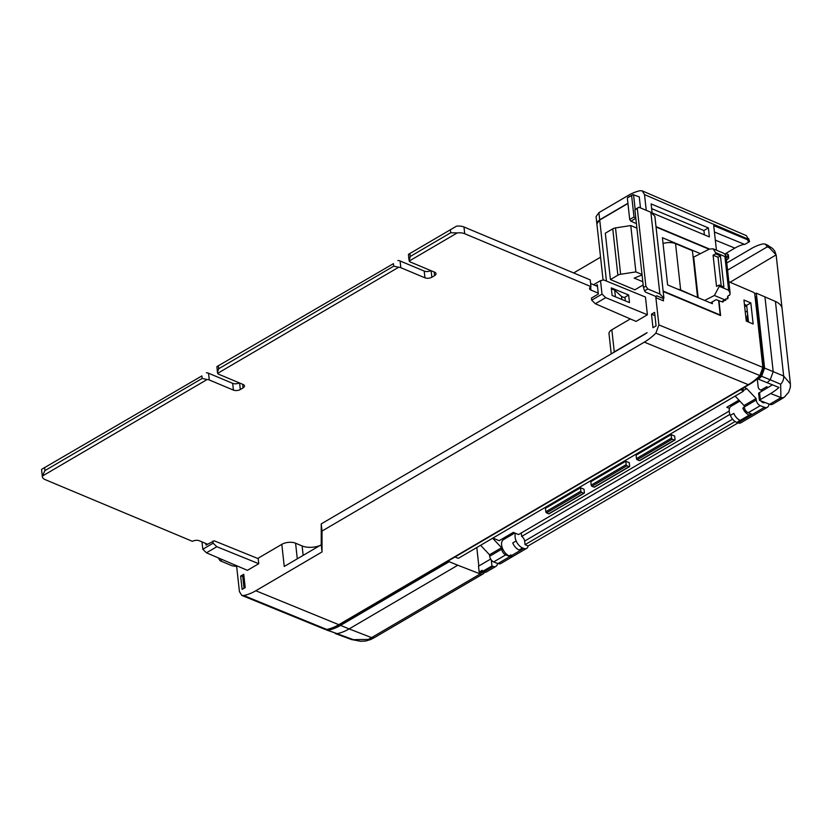 <?xml version="1.0" encoding="UTF-8"?>
<svg xmlns="http://www.w3.org/2000/svg" width="832" height="832" viewBox="0 0 832 832"><rect width="100%" height="100%" fill="white"/><g stroke="black" fill="none" stroke-linecap="round" stroke-linejoin="round"><path stroke-width="1.25" d="M739.856 401.097L731.13 406.214A9.402 5.439 59.6 0 0 729.258 411.549A9.402 5.439 59.6 0 0 730.34 415.418A9.017 5.221 59.6 0 0 736.778 422.427L737.942 422.885A7.332 4.243 59.6 0 0 740.813 422.833L767.364 407.274A7.332 4.243 59.6 0 0 768.872 403.998M748.498 322.026L746.658 305.354L744.432 304.439M730.34 415.418L733.782 413.4A9.017 5.221 59.6 0 0 740.22 420.41L751.286 413.92L748.218 412.724A4.888 2.829 -120.4 0 1 744.214 407.035L744.047 405.569L756.09 398.518L746.751 388.575L743.34 390.572M735.145 396.084L744.047 405.569M606.455 281.07L599.716 220.033A9.776 4.867 173.7 0 0 596.887 223.985L603.086 280.103M600.548 257.192L573.664 272.948M630.354 318.926L611.832 329.784A9.776 4.867 173.7 0 0 609.003 333.746L611.229 353.912M612.726 353.038A9.776 4.867 173.7 0 1 614.276 351.894L647.098 332.654A50.357 32.5 112.7 0 1 643.531 334.984L321.235 523.9L322.026 531.055L644.322 342.15A58.666 37.866 112.7 0 0 655.876 333.133L658.892 324.917L655.886 297.679A1.466 0.946 112.7 0 1 656.781 295.818L663.322 298.553L663.468 300.862L655.886 297.679M644.55 290.867L643.458 287.529L645.861 286.125L647.816 288.954L644.55 290.867L645.414 292.084L655.751 296.421L656.781 295.818M646.246 210.319L644.509 194.605L642.21 190.871L640.151 190.705A58.666 37.866 112.7 0 0 628.129 195.51L598.905 212.638L599.695 219.804L596.877 223.891M627.91 203.268L599.695 219.804M599.716 220.033L627.931 203.486M652.974 327.704L651.487 314.174L654.576 312.354L656.074 325.894L652.974 327.704M627.65 197.465L633.058 194.646L639.267 196.893L640.484 207.906M605.717 297.658L595.327 303.753L591.698 300.175L602.014 294.122L605.717 297.658L647.4 314.766L645.455 297.066L603.762 279.958L600.527 280.644L593.538 284.731M647.4 314.766L636.074 321.412L595.327 303.753M643.178 284.95L634.878 289.806L610.428 279.562L617.874 275.194A4.888 2.434 173.7 0 1 620.63 274.269L635.887 271.908L642.013 274.477M257.733 558.459L281.809 544.346A9.776 4.867 -6.3 0 1 295.578 543.202L297.294 558.813M236.569 565.698L239.439 591.646L241.79 595.4L243.786 595.546A58.406 37.7 -67.3 0 0 255.809 590.751L322.036 551.938L321.246 544.773L284.253 566.457L281.809 544.346M206.45 552.812L202.8 549.245L213.117 543.192L216.84 546.718L206.45 552.812L247.416 570.336L258.752 563.701L258.19 558.646L214.188 540.81L206.014 545.116L205.826 543.494M240.646 576.098L243.745 574.288L245.211 587.59L242.122 589.399L240.646 576.098L242.715 576.274L244.036 588.276M754.967 295.766A4.888 2.829 59.6 0 1 755.789 298.334L763.568 368.711L761.176 375.253A55.91 36.088 112.7 0 1 758.358 377.926A55.91 36.088 112.7 0 1 749.892 384.124L340.402 624.146A55.91 36.088 112.7 0 1 332.446 627.775M325.697 629.512L353.382 639.652L368.16 639.444A7.332 4.545 64.6 0 0 370.916 639.454L374.452 637.582A7.332 4.243 59.6 0 1 371.571 637.624L349.138 628.909L457.798 565.219L480.241 573.934A7.332 4.243 59.6 0 0 483.111 573.882A7.332 4.243 59.6 0 0 484.38 572.218M326.518 630.001L337.147 633.651A57.252 36.951 112.7 0 0 349.138 628.909L340.538 625.394A57.356 37.024 112.7 0 1 328.463 630.157M340.538 625.394L449.197 561.704L457.798 565.219M449.062 560.456L449.197 561.704M651.487 314.174L654.94 315.619M633.058 194.646L628.243 197.465M635.419 209.269L638.622 207.376A1.466 0.853 59.6 0 0 638.529 207.449L634.899 209.997L638.529 207.449M663.322 298.553L663.915 298.095L654.846 216.258L650.853 212.254L639.226 207.376A1.466 0.853 59.6 0 0 638.622 207.376M244.026 576.826L242.715 576.274M596.866 223.787L596.076 216.622L598.905 212.638M319.769 545.636A14.664 7.301 173.7 0 1 302.12 545.948L295.578 543.202M743.943 300.019L746.262 321.09L753.158 323.981L750.828 302.91L743.943 300.019M222.196 559.551L220.137 560.758L218.275 557.866M236.662 566.467L232.19 565.802L220.137 560.758M663.863 298.012L659.87 293.998L647.816 288.954M645.861 286.125L637.302 208.582M643.458 287.529L634.899 209.997M659.87 293.998L650.853 212.254M243.786 595.546L326.747 629.45A57.377 37.034 -67.3 0 0 338.811 624.686L748.301 384.665A57.377 37.034 112.7 0 0 759.897 375.565L762.871 367.38L754.697 293.353A4.888 2.829 59.6 0 0 752.95 292.084L728.842 281.736M595.774 285.667L597.314 284.762L598.343 294.039L591.458 298.064L591.698 300.175M454.979 556.993L457.236 557.939A2.444 1.217 173.7 0 0 458.619 558.168L743.402 391.238A2.444 1.217 173.7 0 0 742.716 390.603L740.449 389.657M726.44 259.906L728 258.991L728 257.286L728.707 258.014L728.343 254.831A2.444 1.217 -6.3 0 0 727.657 254.197L725.816 253.427M743.059 388.128L743.413 391.206M727.657 254.197L728 257.286L726.055 256.485M714.428 232.003L744.723 244.452L749.538 241.634L748.582 238.503M749.538 241.634L747.812 240.916L748.842 240.302L713.71 225.586L716.435 250.203M708.386 227.906L709.384 236.912L652.111 212.909L651.123 203.913L708.386 227.906L703.914 230.526L651.643 208.624M704.392 234.822L703.914 230.526M724.942 253.937L734.874 248.113A49.088 31.689 112.7 0 1 744.245 244.254M635.825 218.41L633.984 217.006L631.644 195.79M633.537 194.688L635.19 209.591M635.679 218.4L630.864 221.218L629.71 219.513L633.984 217.006M627.359 198.297L629.71 219.513M628.638 294.996L611.27 287.872L612.102 295.454L629.481 302.588L628.638 294.996L624.957 297.159L625.373 300.903M201.989 541.882L202.8 549.245M213.117 543.192L212.888 541.091M216.84 546.718L258.752 563.701M600.527 280.644L602.014 294.122M709.498 249.018L656.022 226.606M663.187 291.502L720.595 315.557L718.973 300.851M326.747 629.45L324.782 629.294L241.79 595.4M321.235 523.9L321.246 544.773M322.026 531.055L322.036 551.938M630.864 221.218L636.397 223.59M748.842 240.302L746.439 235.664L642.21 190.871M746.658 305.354L750.828 302.91M635.887 271.908L630.77 225.555L615.514 227.916A4.888 2.434 173.7 0 0 612.758 228.842L617.874 275.194M630.77 225.555L636.896 228.124M642.814 281.726L634.171 278.106L642.075 274.976M610.428 279.562L605.311 233.21L612.758 228.842M700.419 253.656L662.407 237.723L667.618 284.918L712.39 303.68L712.202 301.954M694.044 256.911L693.056 256.506M718.63 300.706L720.21 314.995L663.135 291.075M656.063 227.022L709.062 249.236M718.037 257.265L720.439 255.85L715.686 253.864L713.086 255.195L718.037 257.265L721.198 285.906M713.086 255.195L716.529 286.374L719.129 285.043L723.882 287.03L720.439 255.85M724.911 256.516L715.551 252.595L713.086 248.799L723.143 253.011A7.332 4.732 112.7 0 1 723.622 253.261L725.91 255.122L724.911 256.516L728.634 290.233L730.132 293.363L729.612 295.298L728.291 295.568A7.332 4.732 112.7 0 1 727.376 297.222L728.094 298.095A7.332 4.732 112.7 0 1 727.438 298.875L726.076 298.771A7.332 4.732 112.7 0 1 725.078 299.593L725.764 300.238L722.665 301.018L723.351 301.652L722.665 302.058L716.123 299.655L710.559 302.91M725.91 255.122L730.132 293.363M727.896 296.358L728.094 298.095M725.639 299.166L725.764 300.238L714.397 295.474L719.274 286.312L728.634 290.233M697.528 297.055L692.411 250.702L675.542 243.63L680.659 289.983L697.164 297.294M713.086 248.799L709.28 249.122L693.68 257.109L698.162 297.721M715.551 252.595L715.686 253.864M719.129 285.043L719.274 286.312M723.247 300.674L723.351 301.652M680.659 289.983A11.242 5.606 173.7 0 0 677.768 289.172M675.542 243.63A11.242 5.606 173.7 0 0 663.042 243.506M704.673 300.446L714.397 295.474M456.477 226.179L408.45 254.332L456.477 226.179A9.776 4.867 173.7 0 1 463.975 226.98L590.221 279.885L590.959 286.624L464.714 233.719A9.776 4.867 173.7 0 0 457.215 232.918L409.188 261.071L410.218 256.495L450.715 232.752L457.215 232.918M408.949 259.875L408.45 254.332M393.713 266.167L398.642 267.249L217.651 373.339L217.422 372.143L218.681 368.763L393.713 266.167L393.432 263.64L216.913 366.6L393.432 263.64M217.422 372.143L216.913 366.6M202.176 378.435L207.106 379.527L42.349 476.091L44.938 470.6L202.176 378.435L201.895 375.908L41.6 469.352L201.895 375.908M42.349 476.091A9.776 4.867 173.7 0 0 42.349 476.663A9.776 4.867 173.7 0 0 45.188 479.627L192.442 541.341A4.888 2.434 173.7 0 1 199.326 540.769L207.553 544.211M41.6 469.352A9.776 4.867 173.7 0 0 41.6 469.924L42.349 476.663M207.106 379.527A4.888 2.434 173.7 0 1 209.29 379.974L233.418 390.094L232.679 383.344L208.541 373.235A4.888 2.434 173.7 0 0 206.357 372.778M233.418 390.094A4.888 2.434 173.7 0 0 240.302 389.511L239.585 382.99M232.679 383.344A4.888 2.434 173.7 0 0 239.346 382.897M217.651 373.339A4.888 2.434 173.7 0 0 218.92 374.327L243.048 384.446A4.888 2.434 173.7 0 1 244.473 385.923A4.888 2.434 173.7 0 1 243.058 387.899L240.302 389.511M398.642 267.249A4.888 2.434 173.7 0 1 400.826 267.706L424.954 277.815L424.216 271.076L400.078 260.967A4.888 2.434 173.7 0 0 397.894 260.51M424.954 277.815A4.888 2.434 173.7 0 0 431.839 277.243L431.122 270.722M424.216 271.076A4.888 2.434 173.7 0 0 430.882 270.629M409.188 261.071A4.888 2.434 173.7 0 0 410.457 262.059L434.585 272.178A4.888 2.434 173.7 0 1 436.01 273.655A4.888 2.434 173.7 0 1 434.595 275.631L431.839 277.243M590.959 286.624A4.888 2.434 173.7 0 0 589.545 288.61A4.888 2.434 173.7 0 0 590.97 290.087L590.616 286.853M597.501 286.395L590.616 283.514M598.239 293.134L590.97 290.087M615.41 296.806L614.671 290.139L611.364 288.746M621.889 299.468L621.556 296.473L614.671 290.139M625.05 297.939L621.556 296.473M744.214 407.035L756.246 399.984A4.888 2.829 59.6 0 0 760.25 405.673L748.218 412.724M489.684 556.234L501.717 549.172A4.888 2.829 59.6 0 0 505.71 554.871L493.678 561.922A4.888 2.829 -120.4 0 1 489.684 556.234L489.518 554.767L480.605 545.282M762.434 390.728L760.126 389.761A2.444 1.414 -120.4 0 1 758.17 386.932L757.276 378.862M501.717 549.172L501.55 547.716L489.518 554.767M501.55 547.716L492.638 538.221M513.001 556.358A7.332 4.243 59.6 0 1 512.834 556.462A7.332 4.243 59.6 0 1 509.954 556.514L505.71 554.871M503.558 538.106L505.055 538.73M492.918 538.065L499.158 540.675L513.323 532.376L518.544 534.56L729.217 411.081M729.508 408.377L726.804 407.243L738.941 400.13M760.77 400.847A4.399 2.548 59.6 0 0 764.66 402.563A4.399 2.548 59.6 0 0 764.837 402.428M514.821 533L503.485 539.646A9.402 5.439 59.6 0 0 502.299 547.862A9.402 5.439 59.6 0 0 509.309 555.932L510.297 556.317L523.775 548.413A7.332 4.243 59.6 0 0 526.656 548.361A7.332 4.243 59.6 0 0 528.091 545.948L738.005 422.906M510.297 556.317A7.332 4.243 59.6 0 0 513.178 556.265L526.656 548.361M737.942 422.885L764.494 407.316A7.332 4.243 59.6 0 0 767.364 407.274M764.494 407.316L760.25 405.673M756.246 399.984L756.09 398.518M672.308 439.192L637.239 459.742A0.978 0.562 -120.4 0 1 636.459 458.619L671.528 438.058A0.978 0.562 59.6 0 0 672.308 439.192L674.43 440.076A0.978 0.562 59.6 0 0 675.033 439.525L674.648 436.082L671.154 434.616L671.528 438.058M626.142 464.662A0.978 0.562 59.6 0 0 626.922 465.795L629.044 466.679A0.978 0.562 59.6 0 0 629.637 466.128L629.262 462.686L625.758 461.219L626.142 464.662L591.198 485.139A0.978 0.562 -120.4 0 0 591.989 486.273L594.1 487.157L629.044 466.679M581.672 492.315L546.593 512.876A0.978 0.562 -120.4 0 1 545.813 511.742L580.882 491.192A0.978 0.562 59.6 0 0 581.672 492.315L583.794 493.21A0.978 0.562 59.6 0 0 584.386 492.658L584.002 489.216L580.507 487.75L580.882 491.192M549.307 513.417A0.978 0.562 -120.4 0 1 548.714 513.77L583.794 493.21M594.703 486.814A0.978 0.562 -120.4 0 1 594.1 487.157M639.954 460.283A0.978 0.562 -120.4 0 1 639.361 460.637L674.43 440.076M546.593 512.876L548.714 513.77M580.507 487.75L545.428 508.31L545.813 511.742M625.758 461.219L590.824 481.697L591.198 485.139M637.239 459.742L639.361 460.637M671.154 434.616L636.074 455.177L636.459 458.619M509.954 556.514L497.921 563.566L493.678 561.922M497.921 563.566A7.332 4.243 59.6 0 0 500.791 563.524L512.834 556.462M731.63 405.922L731.474 404.508M744.151 387.483L746.751 388.575M769.652 404.3L779.074 398.778A7.332 4.243 59.6 0 0 781.945 398.726L772.522 404.248A7.332 4.243 -120.4 0 1 769.652 404.3L759.398 400.317L758.607 393.151L769.85 386.391A48.485 31.294 112.7 0 0 772.398 384.769M760.947 390.104L766.906 386.61L767.062 388.014M491.286 559.998L491.941 565.937L493.106 566.394A7.332 4.243 -120.4 0 0 495.986 566.342L486.45 571.938A7.332 4.243 59.6 0 1 483.569 571.979L493.106 566.394M497.474 563.399A7.332 4.243 -120.4 0 1 495.986 566.342M759.533 392.434L760.323 399.599L759.398 400.317M760.323 399.599L770.64 393.557A56.805 36.66 112.7 0 0 778.97 387.483L758.493 379.194A57.356 37.024 -67.3 0 0 761.613 376.262L764.587 368.087L773.188 371.654L770.214 379.777L761.613 376.262M528.091 545.948L525.044 544.669L735.114 421.533M727.563 270.14L767.322 246.844L765.284 244.098L763.162 243.88A56.93 36.743 -67.3 0 0 751.348 248.581L726.773 262.974M522.61 547.966L519.178 549.973A9.017 5.221 59.6 0 1 512.741 542.963L516.173 540.946A9.017 5.221 59.6 0 0 522.61 547.966L523.775 548.413M525.044 544.669L524.649 541.081A4.16 2.402 59.6 0 0 521.674 536.442L729.924 414.378M521.29 532.958L521.674 536.442M515.58 533.322A9.402 5.439 59.6 0 0 516.173 540.946M736.778 422.427L740.22 420.41A9.402 5.439 -120.4 0 1 733.782 413.4M744.245 407.264L742.789 408.117A9.017 5.221 59.6 0 0 749.226 415.137L740.22 420.41M758.358 377.926L758.493 379.194M483.506 571.958L482.612 572.478A5.866 3.401 59.6 0 1 480.314 572.52L479.17 572.083L482.269 570.263L482.404 571.532L483.569 571.979M754.78 294.06L756.319 293.155L775.434 301.444A24.44 12.178 -6.3 0 1 782.07 308.526L776.131 254.873L769.465 247.863L767.322 246.844M776.131 254.873L730.09 282.266M781.945 398.726L784.586 396.937A7.332 4.992 -128 0 1 780.905 397.54L780.666 384.228L770.214 379.777A57.252 36.951 -67.3 0 1 767.094 382.71M764.93 296.764L773.198 371.654L783.661 376.022L790.4 383.926L776.194 255.289L774.79 251.139L772.616 248.466L767.437 245.107A7.332 4.774 115.1 0 1 769.465 247.863M747.926 316.857L747.178 317.294L747.646 321.516L748.394 321.069M747.178 317.294A4.888 2.829 -120.4 0 1 747.708 314.891M756.319 293.155L764.587 368.087M510.858 554.85L509.309 555.932M478.826 565.999L476.788 547.518M479.17 572.083L478.525 566.176L490.662 559.062M482.404 571.532L491.941 565.937M614.276 351.894L611.832 329.784M368.16 639.444A56.41 36.41 -67.3 0 0 371.571 637.624L480.241 573.934M353.382 639.652A7.332 4.69 110.4 0 1 351.489 639.548L360.766 641.295L365.924 640.973L370.916 639.454M302.12 545.948L303.16 555.37M663.218 298.636L663.468 300.862M742.716 390.603L742.477 388.471M749.434 240.729L748.675 240.406M761.176 375.253L760.448 374.951M763.568 368.711L762.913 368.441M715.322 240.126L734.874 248.113M338.811 624.686L255.809 590.751M759.897 375.565L655.876 333.133M658.892 324.917L762.871 367.38M748.738 239.398L644.509 194.605M748.301 384.665L644.322 342.15M615.514 227.916L620.63 274.269M725.639 255.445L729.726 292.427M44.938 470.6L44.668 468.073M209.29 379.974L208.541 373.235M243.058 387.899L242.653 384.28M218.681 368.763L218.4 366.236M400.826 267.706L400.078 260.967M434.595 275.631L434.19 272.012M410.218 256.495L409.937 253.968M450.715 232.752L450.434 230.225M464.714 233.719L463.975 226.98M744.567 305.729L746.803 306.665M745.16 311.116L747.396 312.052M626.922 465.795L591.989 486.273M480.314 572.52L482.383 571.303M775.434 301.444L783.661 376.022A7.332 4.909 112.9 0 1 780.666 384.228M779.074 398.778L780.905 397.54L770.64 393.557M524.649 541.081L732.607 419.182M335.275 633.537L351.489 639.548M483.111 573.882L374.452 637.582M663.915 298.095L654.888 216.351M549.12 513.77L584.189 493.21M629.439 466.679L594.506 487.157M639.756 460.637L674.835 440.076M784.586 396.937L788.694 392.205L790.348 387.275L790.4 383.926M765.284 244.098L767.437 245.107"/></g></svg>
